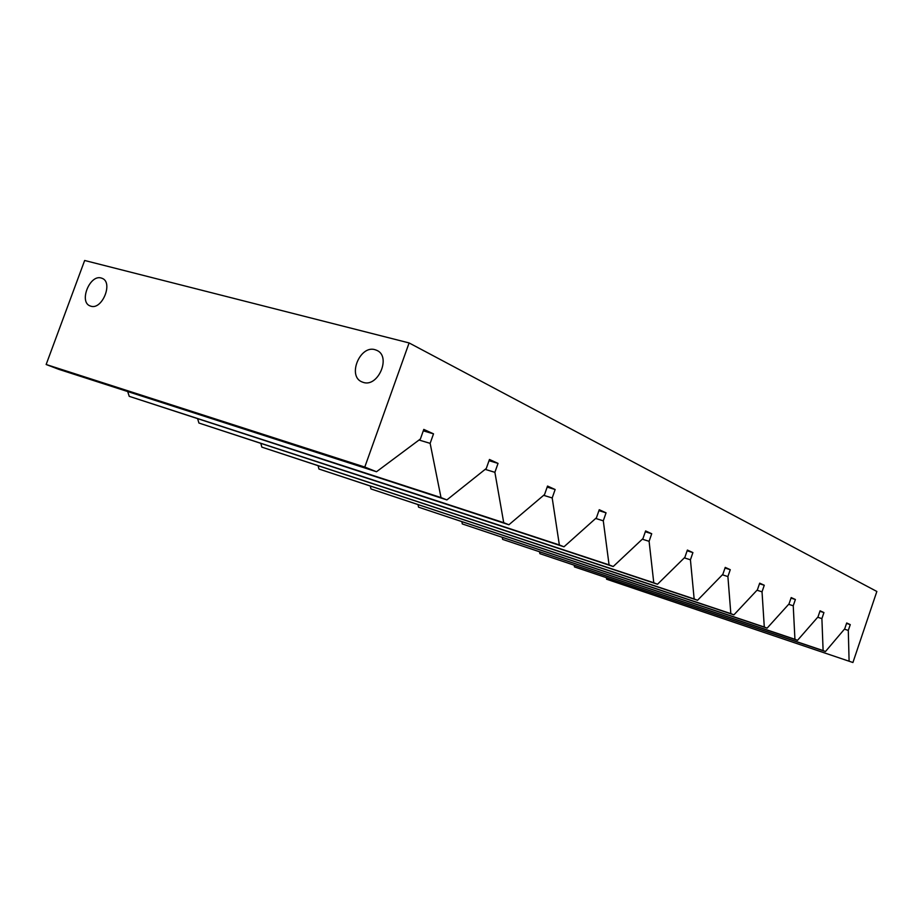 <?xml version="1.0" encoding="UTF-8"?>
<svg xmlns="http://www.w3.org/2000/svg" width="923" height="923" viewBox="0 0 923 923"><rect width="100%" height="100%" fill="white"/><g stroke="black" fill="none" stroke-linecap="round" stroke-linejoin="round"><path stroke-width="1.38" d="M90.823 306.182C102.072 310.163 113.414 282.634 102.28 278.388L101.23 278.019C89.854 274.281 78.767 301.786 89.993 305.894L90.823 306.182M363.327 382.41C378.107 387.522 391.329 356.67 377.022 350.452L375.038 349.702C360.051 344.902 347.221 375.869 361.747 381.822L363.327 382.41M46.15 364.504L364.781 467.05L376.492 471.745L58.795 369.338L46.15 364.504L84.651 260.482L409.108 342.941L876.85 591.47L852.921 662.518L606.607 579.229L852.921 662.518M441.009 497.578L129.22 396.325L446.87 499.92L441.009 497.578L430.141 443.363L419.019 440.017M503.716 522.683L198.918 423.034L508.896 524.76L503.716 522.683L494.89 472.322L485.175 469.369M559.361 544.962L261.844 447.136L563.976 546.808L559.361 544.962L552.196 497.959L543.635 495.328M609.076 564.876L318.931 469.011L613.218 566.526L609.076 564.876L603.284 520.814L595.681 518.449M653.772 582.771L370.954 488.936L657.499 584.259L653.772 582.771L649.1 541.316L642.304 539.182M694.154 598.946L418.569 507.177L697.534 600.296L694.154 598.946L690.427 559.799L684.324 557.861M730.831 613.633L462.296 523.929L733.912 614.856L730.831 613.633L727.901 576.563L722.374 574.798M764.29 627.029L502.608 539.378L767.105 628.148L764.29 627.029L762.029 591.828L757.01 590.224M794.934 639.293L539.886 553.662L797.518 640.331L794.934 639.293L793.238 605.788L788.657 604.311M823.108 650.577L574.464 566.907L825.485 651.523L823.108 650.577L821.897 618.606L817.697 617.256M364.781 467.05L409.108 342.941M606.423 577.798L606.607 579.229M574.233 565.337L574.464 566.907M539.609 551.942L539.886 553.662M502.274 537.474L502.608 539.378M461.892 521.807L462.296 523.929M418.061 504.8L418.569 507.177M370.342 486.248L370.954 488.936M318.17 465.953L318.931 469.011M260.886 443.628L261.844 447.136M197.718 418.961L198.918 423.034M127.686 391.548L129.22 396.325M376.492 471.745L420.392 439.002L423.795 429.403L433.522 433.856L430.141 443.363M446.87 499.92L486.283 468.48L489.467 459.469L498.039 463.392L494.89 472.322M508.896 524.76L544.558 494.543L547.535 486.052L555.15 489.525L552.196 497.959M563.976 546.808L596.454 517.757L599.246 509.715L606.053 512.83L603.284 520.814M613.218 566.526L642.962 538.571L645.604 530.933L651.719 533.736L649.1 541.316M657.499 584.259L684.878 557.319L687.381 550.062L692.908 552.589L690.427 559.799M697.534 600.296L722.859 574.302L725.236 567.391L730.255 569.687L727.901 576.563M733.912 614.856L757.425 589.774L759.687 583.163L764.267 585.251L762.029 591.828M767.105 628.148L789.027 603.907L791.184 597.573L795.384 599.5L793.238 605.788M797.518 640.331L818.02 616.876L820.074 610.807L823.939 612.572L821.897 618.606M825.485 651.523L844.718 628.817L846.691 622.979L850.256 624.617L848.295 630.421L849.091 660.983M850.256 624.617L846.541 623.417M848.295 630.421L844.43 629.163M823.939 612.572L819.912 611.28M795.384 599.5L790.999 598.104M764.267 585.251L759.491 583.74M730.255 569.687L725.016 568.026M692.908 552.589L687.127 550.777M651.719 533.736L645.315 531.752M606.053 512.83L598.935 510.638M555.15 489.525L547.166 487.102M498.039 463.392L489.04 460.692M433.522 433.856L423.288 430.833"/></g></svg>

